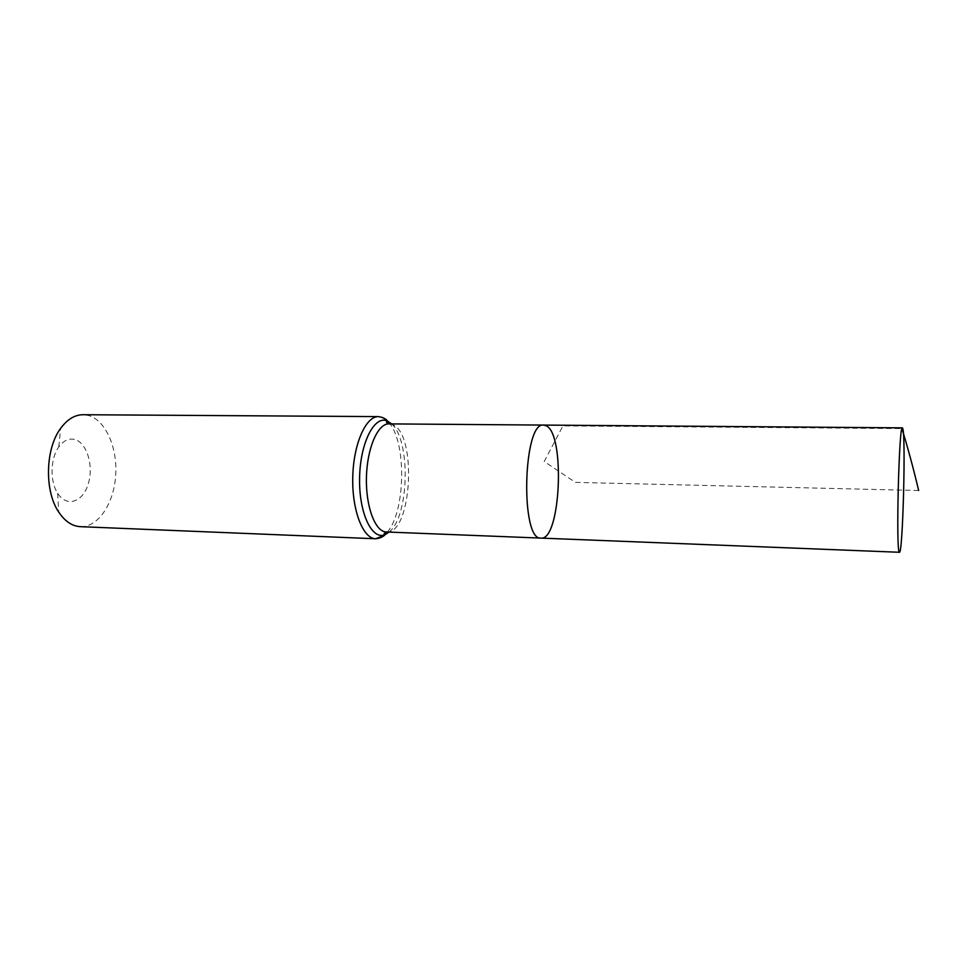 <?xml version="1.0" encoding="UTF-8"?>
<svg xmlns="http://www.w3.org/2000/svg" width="967" height="967" viewBox="0 0 967 967"><rect width="100%" height="100%" fill="white"/><g stroke="black" fill="none" stroke-linecap="round" stroke-linejoin="round"><path stroke-width="0.73" stroke-dasharray="4.83 3.63" d="M74.374 439.417C68.609 438.196 63.411 440.722 58.782 446.972C50.296 458.394 49.74 481.493 57.694 493.315C66.735 507.808 83.017 502.127 88.287 483.754C93.908 465.671 86.752 442.209 74.374 439.417M80.418 526.677C98.114 527.414 113.816 503.722 115.653 475.764C117.696 447.842 105.669 420.149 88.384 415.447L83.077 414.722M541.037 538.099C560.691 540.734 565.429 434.062 546.186 425.758L543.708 425.081M918.65 490.499L575.401 482.376L544.191 461.513L562.951 425.891L901.957 428.586M386.353 531.983C412.051 534.811 417.381 432.515 392.143 424.537L388.915 423.884M382.424 417.393L378.568 416.608M387.429 532.019C405.125 511.628 406.696 445.098 389.991 423.897M387.827 421.274L387.199 420.633M389.085 532.092C409.162 516.547 410.963 440.384 391.647 423.909M57.694 493.315L58.685 512.014M58.782 446.972L60.667 428.333"/><path stroke-width="1.45" d="M546.186 425.758L543.708 425.081C522.978 421.201 520.149 541 541.037 538.099C560.691 540.734 565.429 434.062 546.186 425.758M391.647 423.909L387.271 420.959C374.338 415.073 360.062 443.055 359.591 478.194C358.866 513.332 372.15 540.831 385.277 534.546C382.992 536.951 379.801 538.353 375.68 538.764C362.976 538.679 351.891 510.298 352.762 477.106C353.463 443.913 365.877 416.088 378.568 416.608L83.077 414.722C74.773 414.783 67.303 419.327 60.667 428.333C45.292 448.652 44.289 490.994 58.685 512.014C64.898 521.334 72.138 526.217 80.418 526.677L375.68 538.764L384.479 535.15M389.085 532.092L385.277 534.546C383.403 534.316 383.766 533.458 386.353 531.983C375.269 531.923 365.671 506.756 366.433 477.432C367.061 448.108 377.831 423.425 388.915 423.884L543.708 425.081C522.978 421.201 520.149 541 541.037 538.099L899.455 552.278C902.767 554.345 905.898 437.616 902.803 428.586L902.392 427.861C899.044 423.486 895.829 550.985 899.274 552.133L899.455 552.278M901.957 428.586C908.013 448.398 913.573 469.031 918.65 490.499M385.023 534.654L387.429 532.019M389.991 423.897L387.827 421.274M387.199 420.633L382.424 417.393M386.353 531.983L541.037 538.099M378.568 416.608C382.944 417.442 385.785 418.771 387.114 420.572L387.429 421.346C385.833 421.95 386.329 422.797 388.915 423.884M543.708 425.081L902.392 427.861"/></g></svg>
